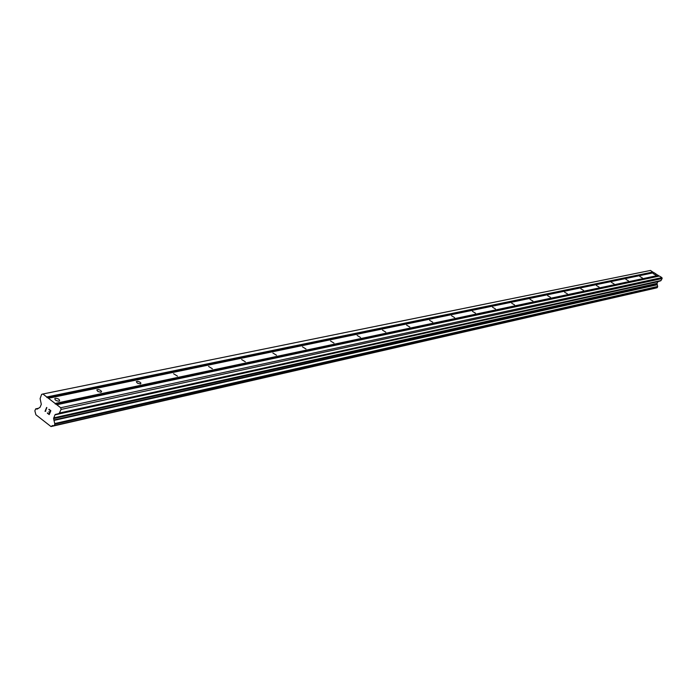 <?xml version="1.0" encoding="UTF-8"?>
<svg xmlns="http://www.w3.org/2000/svg" width="697" height="697" viewBox="0 0 697 697"><rect width="100%" height="100%" fill="white"/><g stroke="black" fill="none" stroke-linecap="round" stroke-linejoin="round"><path stroke-width="1.05" d="M655.738 275.115L653.246 273.66L655.738 275.115M642.355 277.946L639.82 276.456L642.355 277.946M628.467 280.882L625.889 279.366L628.467 280.882M614.057 283.923L611.435 282.381L614.057 283.923M599.08 287.086L596.414 285.509L599.08 287.086M583.52 290.37L580.801 288.767L583.52 290.37M567.332 293.794L564.57 292.156L567.332 293.794M550.473 297.358L547.659 295.685L550.473 297.358M532.909 301.06L530.042 299.353L532.909 301.06M514.595 304.929L511.676 303.186L514.595 304.929M495.48 308.971L492.5 307.185L495.48 308.971M475.502 313.188L472.47 311.367L475.502 313.188M454.618 317.605L451.517 315.741L454.618 317.605M432.75 322.223L429.587 320.315L432.75 322.223M409.827 327.059L406.604 325.116L409.827 327.059M385.789 332.138L382.487 330.143L385.789 332.138M360.532 337.479L357.152 335.431L360.532 337.479M333.968 343.09L330.517 340.99L333.968 343.09M305.992 348.997L302.454 346.845L305.992 348.997M276.491 355.226L272.875 353.022L276.491 355.226M245.335 361.813L241.624 359.539L245.335 361.813M212.385 368.765L208.577 366.439L212.385 368.765M177.474 376.145L173.562 373.74L177.474 376.145M140.419 383.969L137.431 383.193L136.29 381.677L137.588 381.276L139.836 382.069L140.933 383.132L140.419 383.969M101.03 392.289L97.92 391.505L96.778 389.928L98.164 389.492L100.054 390.067L101.605 391.409L101.03 392.289M59.071 401.15C56.222 400.949 54.802 400.069 54.828 398.527L55.351 398.283C58.208 398.492 59.62 399.372 59.594 400.906L59.071 401.15M659.101 276.108L654.021 272.666L48.415 398.266L60.683 407.745L61.109 409.444L59.167 413.399L54.924 414.872L53.608 418.609L54.863 424.194L54.052 425.78L52.528 425.553L51.003 426.555L35.904 414.776L34.867 410.829L35.686 408.878L37.168 409.113L40.051 407.309L41.306 404.304L40.104 398.623L41.62 394.371L42.9 394.005L48.415 398.266M657.044 287.756L657.672 286.633L657.001 283.383L657.916 281.684L660.765 280.769L662.15 278.53L661.906 277.606L659.414 276.047L56.797 404.748M657.053 287.748L54.052 425.78M51.317 426.477L655.311 288.157L51.412 426.398M653.716 272.736L650.467 270.445L42.9 394.005M49.104 414.175L49.757 412.624L49.112 414.175L47.44 412.877L49.104 414.175M49.757 412.624L48.851 411.918L49.766 412.624M48.956 411.657L49.87 412.363L48.964 411.657M49.87 412.363L50.524 410.812L49.879 412.363M50.524 410.812L48.851 409.514L50.532 410.812M47.326 413.138L49.217 414.602L47.335 413.138M48.964 409.261L50.855 410.725L49.217 414.602M45.758 411.186L45.07 411.369L45.758 411.178M45.017 411.335L46.647 407.457L45.026 411.335M46.865 407.623L45.444 411.003L46.647 407.457M54.88 423.811L657.672 286.633L54.88 423.828M658.421 275.681L55.272 404.025M658.343 275.376L55.133 403.458M661.906 277.606L60.683 407.745M662.15 278.53L61.109 409.444M657.149 284.533L53.948 419.96M657.132 284.785L53.948 420.422M655.197 288.218L51.003 426.555M652.95 271.996L46.76 396.985M653.037 272.309L46.899 397.551M661.078 280.516L59.62 412.972M660.765 280.769L59.167 413.399M658.221 281.44L55.368 414.445M657.916 281.684L54.924 414.872M657.001 283.383L53.652 417.878M656.957 283.792L53.608 418.609M657.576 286.493L54.732 423.549M657.646 286.85L54.863 424.194M657.227 287.626L54.279 425.571M38.248 408.329L35.73 408.869L38.248 408.329M38.178 408.433L35.93 408.912"/></g></svg>
